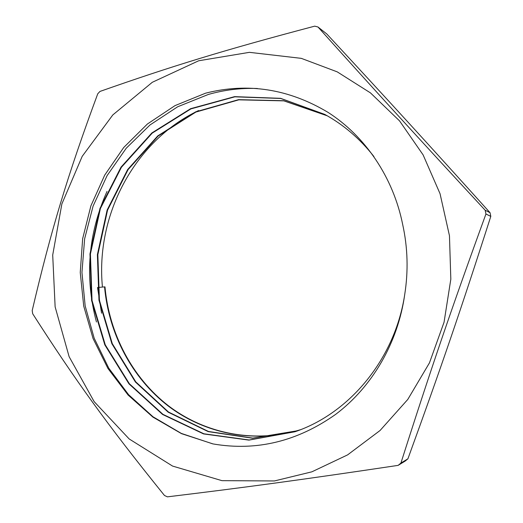 <?xml version="1.0" encoding="UTF-8"?>
<svg xmlns="http://www.w3.org/2000/svg" width="523" height="523" viewBox="0 0 523 523"><rect width="100%" height="100%" fill="white"/><g stroke="black" fill="none" stroke-linecap="round" stroke-linejoin="round"><path stroke-width="0.78" d="M404.73 294.449C408.43 270.888 407.75 247.575 402.684 224.504C393.218 177.199 365.1 136.085 327.993 112.347C288.742 88.871 247.961 82.477 205.644 93.159L174.996 105.62L147.394 124.016L123.722 147.493L104.705 175.12L90.884 205.879L82.654 238.697L80.241 272.483L83.726 306.132L93.048 338.512L107.973 368.519L128.109 395.055L152.873 417.086L181.514 433.659L213.064 443.935C256.473 451.388 297.404 441.477 335.877 414.209C372.186 386.785 398.003 342.761 404.73 294.449C395.12 358.654 349.835 413.248 294.979 431.75L248.889 440.111L203.558 433.92L162.581 414.471L128.959 383.849L104.809 344.86L91.584 300.483L89.963 253.949L99.958 208.435L121.029 167.105L151.866 132.94L190.601 108.692L234.592 96.637L280.59 98.331L324.783 114.406C343.657 124.788 360.033 138.837 373.925 156.554M297.809 430.73L252.57 438.228L208.213 431.619L168.197 412.202L135.398 381.993L111.863 343.703L98.965 300.215L97.389 254.642L107.13 210.05L127.671 169.517L157.75 135.908L195.563 111.883L238.58 99.651L283.675 100.723L327.189 115.753M300.346 429.762C254.283 443.857 205.016 433.881 168.38 406.129C131.848 378.024 108.751 333.7 104.548 286.872L104.986 286.885C109.183 333.648 132.241 377.913 168.713 405.998C205.291 433.73 254.485 443.726 300.496 429.703M101.573 313.199L97.533 287.532L104.548 286.872M212.632 443.837L181.357 433.423L153.023 416.785L128.593 394.688L108.771 368.166L94.179 338.211L85.164 305.916L81.948 272.418L84.634 238.795L93.074 206.16L107.091 175.63L126.246 148.218L150.009 124.958L177.67 106.777L208.324 94.46M208.448 94.421C224.367 89.897 240.685 87.923 257.388 88.492M96.454 322.011C84.569 277.301 88.093 233.781 107.012 191.451M295.194 431.671L249.164 439.993L203.878 433.789L162.96 414.353L129.377 383.764L105.26 344.82L92.041 300.503L90.414 254.021L100.39 208.559L121.428 167.275L152.213 133.136L190.895 108.895L234.82 96.827L280.766 98.474L324.927 114.478M297.953 430.677L252.772 438.117L208.474 431.475L168.524 412.052L135.777 381.868L112.282 343.618L99.403 300.189L97.834 254.675L107.561 210.141L128.07 169.655L158.103 136.078L195.87 112.072L238.821 99.834L283.865 100.867L327.333 115.838M400.919 463.064C429.919 371.918 451.074 309.812 485.939 213.999L490.803 216.378C460.417 311.152 441.275 367.015 407.914 458.808L400.919 463.064L398.127 465.372L405.194 461.064L407.914 458.808M317.964 26.987L326.764 33.943C388.465 100.547 426.075 141.661 490.051 212.724L485.174 210.239C415.752 135.248 374.481 89.943 317.964 26.987L314.722 26.15C223.328 50.273 170.753 66.532 99.958 91.44L97.755 93.78C67.362 175.872 51.202 229.669 32.197 310.577L32.694 313.767C74.678 379.325 106.96 424.297 164.47 495.484L167.399 496.85C243.966 487.573 300.548 479.957 398.127 465.372M490.051 212.724L490.803 216.378M485.939 213.999L485.174 210.239M301.3 58.354L337.237 71.867L370.454 92.885L399.526 120.865L423.114 154.893L440.046 193.706L449.46 235.742L450.826 279.21L444.06 322.207L429.461 362.864L407.777 399.454L380.051 430.507L347.599 454.886L311.871 471.824L274.385 480.957L221.961 480.657L172.557 466.071L129.181 438.96L94.153 401.625L69.121 356.679L55.131 306.877L52.705 255.034L61.871 203.937L82.203 156.338L112.811 114.929L152.298 82.288L198.688 60.766L249.412 52.339L301.3 58.354M198.609 110.543C134.365 140.903 95.376 215.378 102.443 287.068"/></g></svg>

